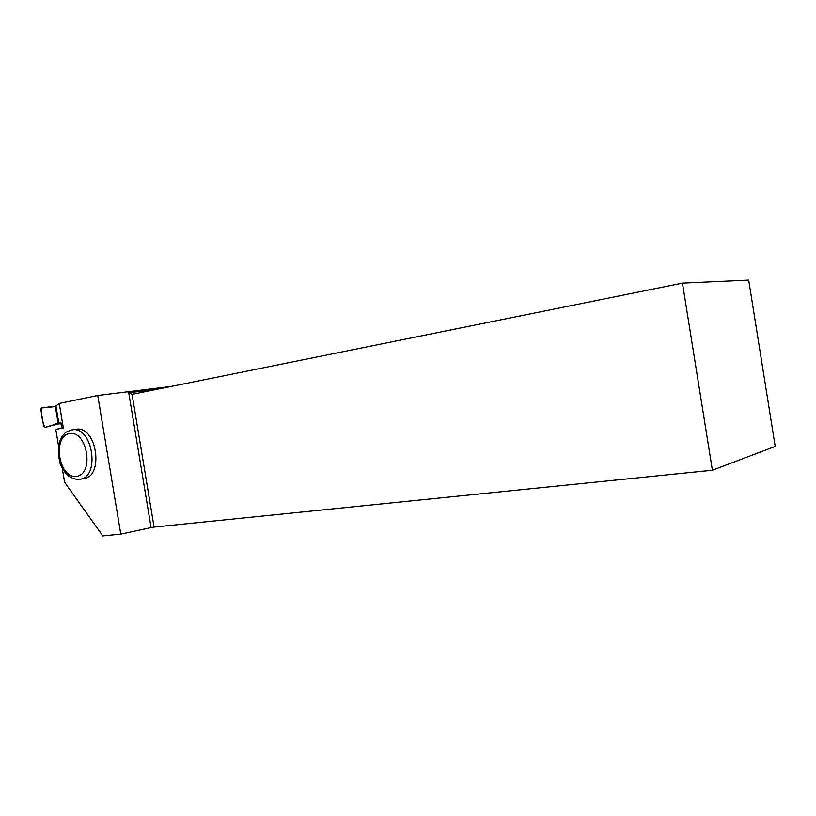 <?xml version="1.0" encoding="UTF-8"?>
<svg xmlns="http://www.w3.org/2000/svg" width="816" height="816" viewBox="0 0 816 816"><rect width="100%" height="100%" fill="white"/><g stroke="black" fill="none" stroke-linecap="round" stroke-linejoin="round"><path stroke-width="1.22" d="M59.425 423.83L60.078 423.708M61.129 423.096L44.615 427.492L43.687 426.462L40.82 409.326L41.402 408C41.188 415.038 42.34 421.505 44.86 427.421L58.171 423.443M59.65 423.259L61.118 423.076M51.979 406.562L41.402 408L55.366 406.613M55.019 424.769L55.825 423.739M55.998 406.266L58.772 422.933M61.322 423.749L60.129 423.983L61.333 423.81M58.528 445.811L55.784 429.359L63.352 427.941L59.272 403.441L55.335 406.46L58.191 423.586L60.69 422.239L62.251 428.145M59.272 403.441L97.757 395.495L120.788 534.123L102.785 535.908L64.597 482.225L62.291 468.384M171.431 386.396L97.757 395.495M61.027 422.821L58.191 423.586M775.2 446.403L748.69 280.092L682.451 283.132L712.399 470.24L775.2 446.403M75.174 429.359L76.633 429.155C97.328 426.299 104.071 478.054 83.12 478.604L81.1 478.982M127.235 391.547L128.734 392.731L151.093 527.595L154.071 527.075L132.07 394.342L682.451 283.132M155.866 389.538L128.734 392.731L132.07 394.342M712.399 470.24L154.071 527.075M151.093 527.595L120.788 534.123M59.476 423.82L57.508 424.085M79.764 479.257L79.213 479.329C74.501 479.431 70.349 477.778 66.759 474.361C64.709 472.382 62.495 468.772 60.098 463.519C58.048 454.502 57.875 447.25 59.568 441.742C63.087 433.959 62.873 435.713 64.739 433.398C65.229 432.317 67.881 431.093 72.695 429.716C93.044 426.86 100.256 477.717 79.764 479.257M70.268 430.175L76.633 429.155M76.582 476.401C94.564 474.065 87.241 430.052 69.452 433.582C51.908 436.611 59.007 479.145 76.582 476.401"/></g></svg>
